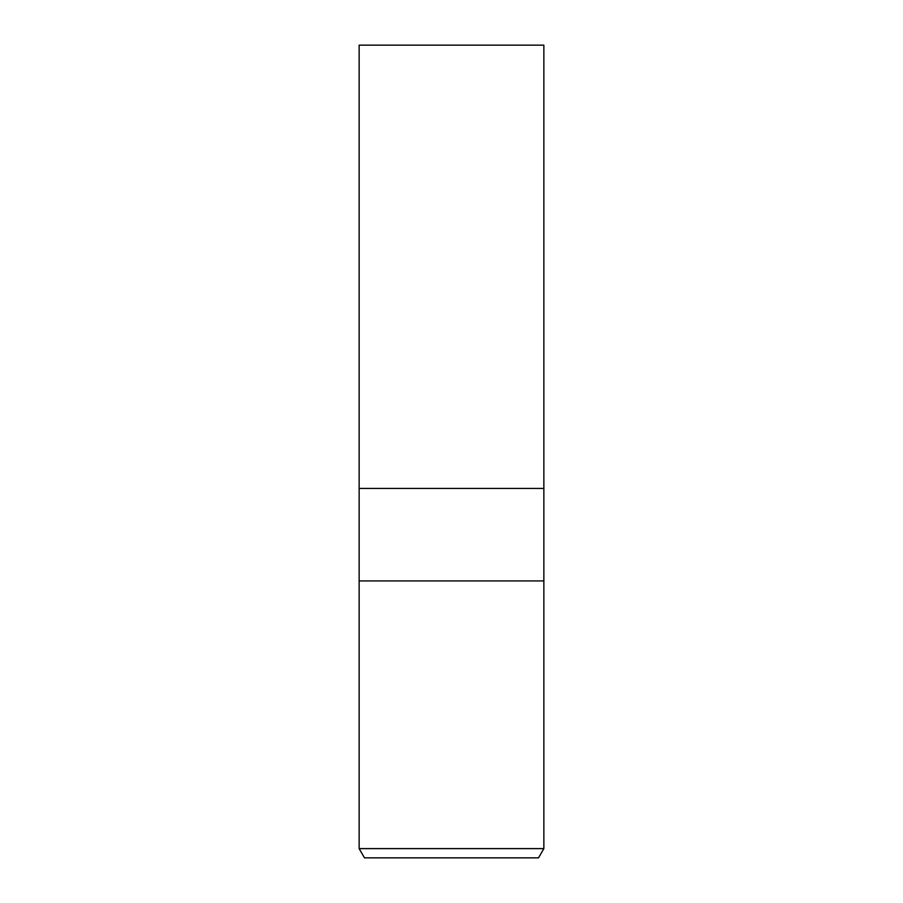 <?xml version="1.0" encoding="UTF-8"?>
<svg xmlns="http://www.w3.org/2000/svg" width="903" height="903" viewBox="0 0 903 903"><rect width="100%" height="100%" fill="white"/><g stroke="black" fill="none" stroke-linecap="round" stroke-linejoin="round"><path stroke-width="1.35" d="M359.146 848.617L359.146 580.934L543.854 580.934L543.854 488.444L451.5 488.444L543.854 488.444L543.854 45.15L359.146 45.15L359.146 488.444L451.5 488.444L359.146 488.444L359.146 580.934L543.854 580.934L543.854 848.617L359.146 848.617L364.485 857.85L538.515 857.85L543.854 848.617"/></g></svg>
